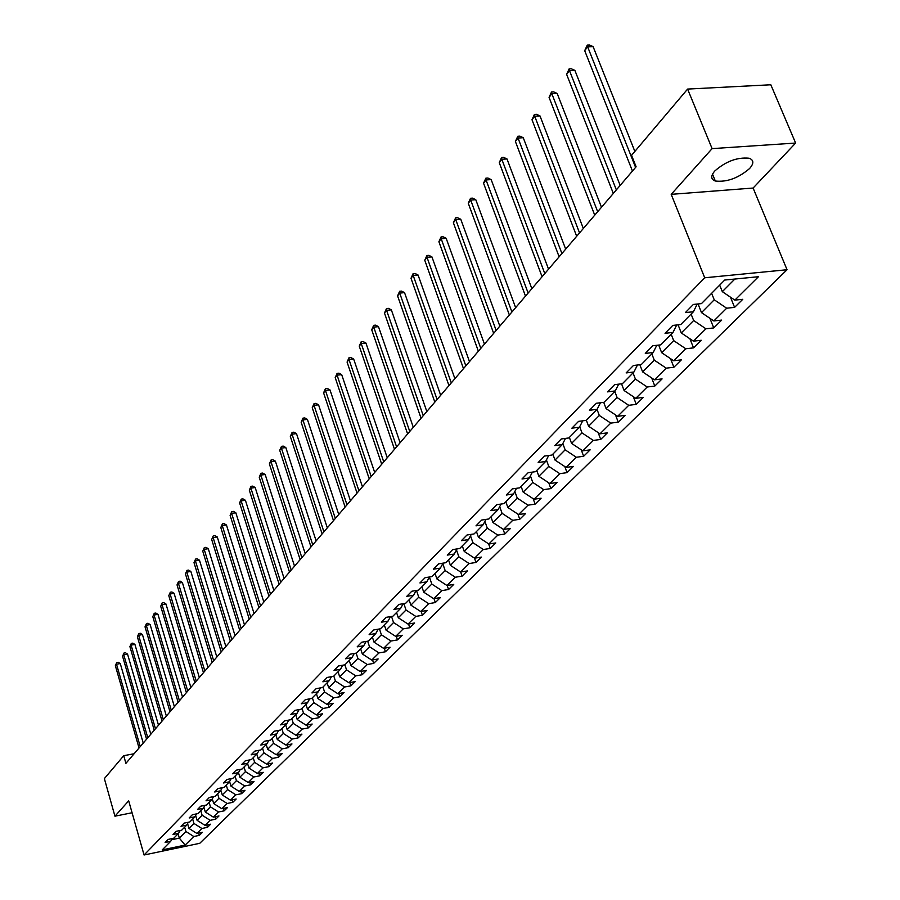 <?xml version="1.0" encoding="UTF-8"?>
<svg xmlns="http://www.w3.org/2000/svg" width="900" height="900" viewBox="0 0 900 900"><rect width="100%" height="100%" fill="white"/><g stroke="black" fill="none" stroke-linecap="round" stroke-linejoin="round"><path stroke-width="1.35" d="M714.78 171C710.572 175.984 710.764 179.325 715.331 181.024C726.964 182.295 738.405 178.11 749.633 168.48C754.065 163.384 753.874 159.953 749.07 158.22C737.235 157.106 725.805 161.37 714.78 171M795.634 143.055L712.102 148.624L671.197 194.344L753.109 188.044L795.634 143.055L770.816 84.769L687.6 89.078L631.553 155.329L636.109 166.781L125.91 763.346L123.728 755.696L104.366 778.601L114.941 816.188L132.075 812.756M753.109 188.044L787.05 269.73L199.766 843.311L144.067 855L704.711 277.785L787.05 269.73M344.902 664.83L338.4 665.977L334.046 670.421L340.515 669.274L333.574 676.305L327.139 677.452L322.875 681.806L329.287 680.648L322.504 687.521L316.114 688.68L311.951 692.933L318.308 691.774L311.67 698.49L305.348 699.649L301.264 703.811L307.575 702.653L301.084 709.234L294.806 710.393L290.812 714.454L297.067 713.295L290.711 719.73L284.49 720.889L280.575 724.871L286.785 723.712L280.564 730.012L274.399 731.171L270.562 735.075L276.716 733.905L270.63 740.081L264.51 741.24L260.764 745.054L266.861 743.895L260.899 749.925L254.835 751.095L251.167 754.83L257.22 753.671L251.381 759.577L245.362 760.748L241.763 764.404L247.77 763.245L242.044 769.039L236.081 770.197L232.56 773.786L238.511 772.616L232.898 778.298L226.98 779.467L223.526 782.977L229.433 781.808L223.942 787.376L218.07 788.546L214.684 791.989L220.545 790.819L215.156 796.275L209.329 797.445L206.021 800.82L211.826 799.65L206.55 805.005L200.768 806.164L197.516 809.471L203.276 808.312L198.101 813.555L192.364 814.725L189.18 817.965L194.895 816.806L189.821 821.947L184.129 823.106L181.001 826.29L186.671 825.131L181.699 830.183L176.051 831.341L172.98 834.469L178.605 833.299L173.722 838.249L168.12 839.419L165.116 842.479L170.696 841.32L162.236 849.881L185.153 845.089L193.804 836.505L199.316 835.369L202.433 832.298L196.898 833.445L201.893 828.484L207.45 827.336L210.623 824.209L205.054 825.367L210.139 820.316L215.741 819.169L218.97 815.974L213.356 817.133L218.542 811.98L224.19 810.832L227.486 807.581L221.828 808.729L227.115 803.486L232.796 802.339L236.16 799.02L230.456 800.179L235.845 794.824L241.583 793.676L245.002 790.301L239.254 791.449L244.755 785.992L250.537 784.845L254.025 781.403L248.231 782.55L253.845 776.981L259.673 775.834L263.227 772.324L257.389 773.471L263.115 767.79L268.988 766.643L272.621 763.054L266.738 764.212L272.576 758.419L278.494 757.26L282.206 753.604L276.266 754.762L282.229 748.845L288.202 747.697L291.983 743.962L285.998 745.11L292.084 739.069L298.103 737.921L301.973 734.107L295.931 735.255L302.152 729.09L308.216 727.942L312.165 724.05L306.079 725.197L312.424 718.909L318.544 717.761L322.571 713.779L316.44 714.926L322.931 708.491L329.096 707.355L333.214 703.294L327.026 704.43L333.652 697.86L339.874 696.724L344.081 692.572L337.838 693.709L344.621 686.992L350.887 685.856L355.196 681.615L348.896 682.751L355.826 675.877L362.149 674.752L366.548 670.41L360.202 671.546L367.279 664.526L373.657 663.39L378.157 658.957L371.756 660.082L379.001 652.905L385.436 651.78L390.037 647.235L383.58 648.36L390.994 641.025L397.485 639.9L402.188 635.254L395.674 636.379L403.256 628.852L409.804 627.739L414.619 622.991L408.049 624.105L415.811 616.41L422.415 615.296L427.354 610.436L420.716 611.539L428.67 603.664L435.33 602.561L440.381 597.577L433.699 598.68L441.832 590.614L448.56 589.511L453.735 584.415L446.985 585.506L455.321 577.249L462.105 576.146L467.404 570.926L460.598 572.017L469.136 563.546L475.988 562.455L481.421 557.1L474.548 558.18L483.3 549.506L490.219 548.426L495.776 542.936L488.846 544.005L497.824 535.106L504.799 534.038L510.514 528.401L503.505 529.47L512.719 520.335L519.761 519.278L525.623 513.506L518.546 514.553L528.007 505.181L535.106 504.135L541.114 498.206L533.993 499.252L543.69 489.634L550.856 488.599L557.033 482.512L549.832 483.548L559.789 473.67L567.034 472.646L573.368 466.402L566.1 467.415L576.326 457.267L583.639 456.266L590.153 449.854L582.806 450.844L593.325 440.426L600.705 439.436L607.387 432.844L599.985 433.822L610.785 423.113L618.232 422.145L625.106 415.361L617.636 416.329L628.74 405.315L636.266 404.359L643.331 397.384L635.783 398.329L647.212 387L654.806 386.066L662.085 378.9L654.457 379.822L666.214 368.156L673.886 367.245L681.367 359.865L673.673 360.765L685.778 348.761L693.529 347.873L701.235 340.279L693.45 341.156L705.926 328.793L713.745 327.926L721.688 320.096L713.835 320.951L726.683 308.216L734.591 307.373L742.77 299.306L734.839 300.127L758.464 276.705L724.714 280.046L701.46 303.604L693.36 304.447L685.373 312.593L693.439 311.738L680.794 324.54L672.784 325.418L665.033 333.304L673.009 332.426L660.746 344.858L652.815 345.746L645.289 353.407L653.197 352.507L641.284 364.567L633.431 365.49L626.13 372.926L633.949 371.993L622.395 383.704L614.621 384.649L607.523 391.871L615.262 390.926L604.035 402.311L596.34 403.267L589.444 410.287L597.116 409.32L586.192 420.379L578.576 421.358L571.871 428.186L579.465 427.196L568.845 437.951L561.308 438.952L554.794 445.59L562.309 444.577L551.981 455.04L544.511 456.064L538.166 462.51L545.614 461.486L535.567 471.668L528.165 472.702L522 478.98L529.369 477.945L519.592 487.856L512.257 488.902L506.261 495.022L513.551 493.965L504.034 503.618L496.777 504.675L490.928 510.637L498.15 509.569L488.88 518.974L481.691 520.043L475.988 525.847L483.154 524.767L474.109 533.925L466.988 535.005L461.441 540.664L468.529 539.584L459.72 548.505L452.666 549.596L447.255 555.109L454.286 554.017L445.691 562.725L438.705 563.827L433.418 569.205L440.381 568.102L432 576.585L425.081 577.699L419.929 582.941L426.825 581.827L418.646 590.119L411.795 591.232L406.766 596.351L413.595 595.238L405.619 603.315L398.824 604.44L393.919 609.435L400.691 608.31L392.895 616.207L386.168 617.332L381.375 622.215L388.08 621.079L380.475 628.796L373.804 629.921L369.124 634.691L375.772 633.555L368.348 641.081L361.733 642.217L357.165 646.875L363.746 645.739L356.49 653.096L349.931 654.232L345.465 658.789L352.001 657.641L344.902 664.83L346.534 669.881L339.66 676.789L338.051 671.771M711.63 293.299L714.229 299.79L701.494 312.615L698.04 303.964M697.207 304.054L693.439 311.738M726.683 308.216L714.229 299.79M713.835 320.951L701.494 312.615M691.099 314.1L693.653 320.512L681.289 332.955L678.082 324.832M676.688 324.99L673.009 332.426M705.926 328.793L693.653 320.512M693.45 341.156L681.289 332.955M671.175 334.282L673.673 340.616L661.669 352.699L658.699 345.082M656.775 345.296L653.197 352.507M685.778 348.761L673.673 340.616M673.673 360.765L661.669 352.699M651.836 353.88L654.266 360.146L642.611 371.88L639.855 364.736M637.447 365.017L633.949 371.993M666.214 368.156L654.266 360.146M654.457 379.822L642.611 371.88M633.049 372.915L635.423 379.114L624.094 390.521L621.54 383.816M618.683 384.154L615.262 390.926M647.212 387L635.423 379.114M635.783 398.329L624.094 390.521M614.779 391.41L617.107 397.541L606.094 408.634L603.72 402.345M600.446 402.761L597.116 409.32M628.74 405.315L617.107 397.541M617.636 416.329L606.094 408.634M597.026 409.399L599.31 415.463L588.6 426.24L586.35 420.221M582.716 420.829L579.465 427.196M610.785 423.113L599.31 415.463M599.985 433.822L588.6 426.24M579.701 426.735L581.996 432.889L571.567 443.385L569.363 437.423M565.481 438.401L562.309 444.577M593.325 440.426L581.996 432.889M582.806 450.844L571.567 443.385M562.826 443.565L565.144 449.843L554.996 460.058L552.847 454.162M548.707 455.49L545.614 461.486M576.326 457.267L565.144 449.843M566.1 467.415L554.996 460.058M546.413 459.945L548.741 466.358L538.875 476.291L536.76 470.464M532.395 472.118L529.369 477.945M559.789 473.67L548.741 466.358M549.832 483.548L538.875 476.291M530.426 475.909L532.778 482.423L523.159 492.098L521.089 486.338M516.51 488.295L513.551 493.965M543.69 489.634L532.778 482.423M533.993 499.252L523.159 492.098M514.856 491.468L517.23 498.071L507.859 507.51L505.822 501.806M501.041 504.056L498.15 509.569M528.007 505.181L517.23 498.071M518.546 514.553L507.859 507.51M499.691 506.621L502.076 513.326L492.941 522.517L490.95 516.87M485.978 519.401L483.154 524.767M512.719 520.335L502.076 513.326M503.505 529.47L492.941 522.517M484.92 521.404L487.305 528.188L478.406 537.154L476.449 531.562M471.285 534.352L468.529 539.584M497.824 535.106L487.305 528.188M488.846 544.005L478.406 537.154M470.52 535.826L472.905 542.678L464.22 551.419L462.308 545.895M456.975 548.933L454.286 554.017M483.3 549.506L472.905 542.678M474.548 558.18L464.22 551.419M456.469 549.889L458.865 556.819L450.394 565.335L448.515 559.868M443.014 563.141L440.381 568.102M469.136 563.546L458.865 556.819M460.598 572.017L450.394 565.335M442.766 563.614L445.162 570.6L436.894 578.925L435.049 573.502M421.909 586.811L423.731 592.178L431.798 584.055L429.401 577.024L426.825 581.827M455.321 577.249L445.162 570.6M446.985 585.506L436.894 578.925M416.126 590.524L413.595 595.238M441.832 590.614L431.798 584.055M433.699 598.68L423.731 592.178M416.475 590.467L418.748 597.195L410.861 605.126L409.084 599.816M403.155 603.731L400.691 608.31M428.67 603.664L418.748 597.195M420.716 611.539L410.861 605.126M403.853 603.607L406.001 610.02L398.306 617.771L396.551 612.506M390.499 616.613L388.08 621.079M415.811 616.41L406.001 610.02M408.049 624.105L398.306 617.771M391.522 616.433L393.548 622.553L386.032 630.113L384.311 624.904M378.135 629.19L375.772 633.555M403.256 628.852L393.548 622.553M395.674 636.379L386.032 630.113M379.463 628.965L381.386 634.793L374.04 642.184L372.353 637.02M366.064 641.475L363.746 645.739M390.994 641.025L381.386 634.793M383.58 648.36L374.04 642.184M367.684 641.194L369.506 646.751L362.329 653.974L360.664 648.866M354.262 653.479L352.001 657.641M379.001 652.905L369.506 646.751M371.756 660.082L362.329 653.974M356.164 653.153L357.885 658.44L350.865 665.505L349.234 660.442M342.731 665.212L340.515 669.274M367.279 664.526L357.885 658.44M360.202 671.546L350.865 665.505M331.459 676.688L329.287 680.648M355.826 675.877L346.534 669.881M348.896 682.751L339.66 676.789M333.821 676.058L335.419 681.064L328.702 687.814L327.116 682.852M320.445 687.893L318.308 691.774M344.621 686.992L335.419 681.064M337.838 693.709L328.702 687.814M322.976 687.049L324.551 691.999L317.981 698.614L316.418 693.686M309.656 698.861L307.575 702.653M333.652 697.86L324.551 691.999M327.026 704.43L317.981 698.614M312.368 697.793L313.92 702.697L307.485 709.178L305.955 704.295M299.115 709.594L297.067 713.295M322.931 708.491L313.92 702.697M316.44 714.926L307.485 709.178M301.984 708.311L303.514 713.171L297.214 719.505L295.706 714.679M288.787 720.09L286.785 723.712M312.424 718.909L303.514 713.171M306.079 725.197L297.214 719.505M291.814 718.605L293.321 723.431L287.156 729.63L285.671 724.837M278.685 730.361L276.716 733.905M302.152 729.09L293.321 723.431M295.931 735.255L287.156 729.63M281.869 728.696L283.343 733.466L277.312 739.541L275.839 734.794M268.796 740.43L266.861 743.895M292.084 739.069L283.343 733.466M285.998 745.11L277.312 739.541M272.115 738.574L273.577 743.299L267.66 749.25L266.22 744.548M259.11 750.274L257.22 753.671M282.229 748.845L273.577 743.299M276.266 754.762L267.66 749.25M262.564 748.249L264.004 752.94L258.21 758.768L256.793 754.099M249.615 759.926L247.77 763.245M272.576 758.419L264.004 752.94M266.738 764.212L258.21 758.768M253.215 757.721L254.632 762.367L248.951 768.082L247.545 763.459M240.322 769.376L238.511 772.616M263.115 767.79L254.632 762.367M257.389 773.471L248.951 768.082M244.046 767.014L245.441 771.626L239.873 777.217L238.489 772.639M231.221 778.635L229.433 781.808M253.845 776.981L245.441 771.626M248.231 782.55L239.873 777.217M235.058 776.115L236.43 780.683L230.974 786.173L229.59 781.538M222.289 787.702L220.545 790.819M244.755 785.992L236.43 780.683M239.254 791.449L230.974 786.173M226.249 785.048L227.599 789.57L222.255 794.959L220.849 790.268M213.547 796.601L211.826 799.65M235.845 794.824L227.599 789.57M230.456 800.179L222.255 794.959M217.609 793.8L218.947 798.289L213.694 803.565L212.287 798.829M204.964 805.32L203.276 808.312M227.115 803.486L218.947 798.289M221.828 808.729L213.694 803.565M209.126 802.384L210.454 806.839L205.301 812.014L203.895 807.221M196.56 813.87L194.895 816.806M218.542 811.98L210.454 806.839M213.356 817.133L205.301 812.014M200.812 810.799L202.118 815.22L197.066 820.305L195.649 815.467M188.303 822.251L186.671 825.131M210.139 820.316L202.118 815.22M205.054 825.367L197.066 820.305M192.667 819.067L193.95 823.444L188.989 828.439L187.571 823.556M180.214 830.486L178.605 833.299M201.893 828.484L193.95 823.444M196.898 833.445L188.989 828.439M184.657 827.179L185.929 831.521L179.359 838.136L178.099 833.816M172.271 838.553L170.696 841.32M193.804 836.505L185.929 831.521M185.153 845.089L179.359 838.136L171.596 839.745M712.102 148.624L687.6 89.078M671.197 194.344L704.711 277.785M144.067 855L128.689 800.831L114.941 816.188M134.123 753.75L123.728 755.696M719.685 285.142L722.317 291.656L734.85 279.045M734.839 300.127L722.317 291.656M199.316 835.369L198.653 833.085M207.45 827.336L206.764 825.008M215.741 819.169L215.032 816.784M224.19 810.832L223.47 808.403M232.796 802.339L232.054 799.852M241.583 793.676L240.817 791.134M250.537 784.845L249.75 782.246M259.673 775.834L258.863 773.179M268.988 766.643L268.155 763.931M278.494 757.26L277.639 754.492M288.202 747.697L287.314 744.851M298.103 737.921L297.191 735.019M308.216 727.942L307.282 724.972M318.544 717.761L317.576 714.712M329.096 707.355L328.106 704.239M339.874 696.724L338.85 693.529M350.887 685.856L349.83 682.582M362.149 674.752L361.058 671.389M373.657 663.39L372.532 659.947M385.436 651.78L384.277 648.248M397.485 639.9L396.281 636.266M409.804 627.739L408.555 624.015M422.415 615.296L421.132 611.471M435.33 602.561L434.002 598.635M448.56 589.511L447.176 585.472M462.105 576.146L460.676 572.006M475.988 562.455L474.48 558.146M490.219 548.426L488.61 543.847M504.799 534.038L503.077 529.189M519.761 519.278L517.928 514.136M535.106 504.135L533.149 498.69M550.856 488.599L548.764 482.839M567.034 472.646L564.784 466.549M583.639 456.266L581.242 449.809M600.705 439.436L598.14 432.596M618.232 422.145L615.499 414.9M636.266 404.359L633.33 396.697M654.806 386.066L651.668 377.955M673.886 367.245L670.523 358.661M693.529 347.873L689.929 338.782M713.745 327.926L709.898 318.296M734.591 307.373L730.451 297.169M143.235 743.085L120.274 663.581L116.505 664.211L140.243 746.595M115.358 665.707L116.73 662.524L115.358 665.707L139.039 747.99M116.73 662.524L118.237 662.276L120.274 663.581M150.806 734.242L127.541 654.097L123.739 654.739L147.791 737.775M122.569 656.269L123.964 653.051L122.569 656.269L146.565 739.192M123.964 653.051L125.483 652.793L127.541 654.097M158.513 725.231L134.933 644.445L131.108 645.075L155.475 728.775M129.915 646.639L131.321 643.387L129.915 646.639L154.237 730.226M131.321 643.387L132.851 643.14L134.933 644.445M166.365 716.051L142.47 634.613L138.611 635.242L163.316 719.617M137.396 636.829L138.825 633.544L137.396 636.829L162.045 721.091M138.825 633.544L140.366 633.296L142.47 634.613M174.375 706.68L150.154 624.6L146.261 625.219L171.304 710.28M145.024 626.839L146.464 623.52L145.024 626.839L170.01 711.788M146.464 623.52L148.016 623.261L150.154 624.6M182.531 697.14L157.984 614.385L154.058 615.004L179.438 700.751M152.797 616.658L154.26 613.294L152.797 616.658L178.132 702.293M154.26 613.294L155.824 613.046L157.984 614.385M190.856 687.409L165.96 603.967L162 604.586L187.751 691.043M160.718 606.274L162.191 602.876L160.718 606.274L186.401 692.617M162.191 602.876L163.778 602.629L165.96 603.967M199.35 677.486L174.094 593.347L170.111 593.966L196.211 681.143M168.795 595.688L170.291 592.245L168.795 595.688L194.85 682.74M170.291 592.245L171.889 591.998L174.094 593.347M208.001 667.361L182.385 582.525L178.369 583.144L204.851 671.04M177.03 584.887L178.549 581.411L177.03 584.887L203.456 672.671M178.549 581.411L180.157 581.164L182.385 582.525M216.844 657.034L190.856 571.477L186.795 572.096L213.671 660.735M185.434 573.874L186.975 570.364L185.434 573.874L212.243 662.4M186.975 570.364L188.595 570.116L190.856 571.477M225.855 646.492L199.485 560.216L195.401 560.824L222.66 650.216M194.006 562.646L195.57 559.08L194.006 562.646L221.209 651.915M195.57 559.08L197.201 558.844L199.485 560.216M235.058 635.726L208.294 548.719L204.176 549.326L231.84 639.484M202.759 551.183L204.334 547.582L202.759 551.183L230.366 641.216M204.334 547.582L205.976 547.335L208.294 548.719M244.451 624.746L217.282 536.985L213.131 537.581L241.222 628.526M211.68 539.483L213.289 535.837L211.68 539.483L239.704 630.293M213.289 535.837L214.942 535.601L217.282 536.985M254.047 613.53L226.463 525.015L222.278 525.6L250.785 617.332M220.804 527.535L222.424 523.845L222.278 525.6L220.804 527.535L249.244 619.144M222.424 523.845L224.089 523.609L226.463 525.015M263.835 602.066L235.834 512.775L231.615 513.371L260.561 605.903M230.107 515.351L231.75 511.605L231.615 513.371L230.107 515.351L258.986 607.748M231.75 511.605L233.438 511.38L235.834 512.775M273.847 590.366L245.407 500.287L241.144 500.873L270.551 594.225M239.602 502.897L241.268 499.106L241.144 500.873L239.602 502.897L268.942 596.104M241.268 499.106L242.977 498.881L245.407 500.287M284.074 578.408L255.184 487.53L250.886 488.104L280.755 582.289M249.311 490.174L250.999 486.338L250.886 488.104L249.311 490.174L279.113 584.212M250.999 486.338L252.72 486.113L255.184 487.53M294.525 566.19L265.174 474.491L260.843 475.065L291.195 570.094M259.234 477.18L260.944 473.299L260.843 475.065L259.234 477.18L289.507 572.062M260.944 473.299L262.676 473.062L265.174 474.491M305.213 553.691L275.389 461.171L271.012 461.734L301.86 557.618M269.37 463.894L271.102 459.956L271.012 461.734L269.37 463.894L300.127 559.631M271.102 459.956L272.858 459.731L275.389 461.171M316.136 540.923L285.817 447.559L281.407 448.11L312.761 544.871M279.731 450.315L281.498 446.332L281.407 448.11L279.731 450.315L310.995 546.93M281.498 446.332L283.252 446.108L285.817 447.559M327.319 527.85L296.494 433.631L292.039 434.183L323.91 531.821M290.329 436.433L292.118 432.394L292.039 434.183L290.329 436.433L322.11 533.936M292.118 432.394L293.895 432.18L296.494 433.631M338.749 514.485L307.406 419.389L302.918 419.929L335.329 518.479M301.162 422.235L302.974 418.14L302.918 419.929L301.162 422.235L333.484 520.639M302.974 418.14L304.774 417.926L307.406 419.389M350.449 500.805L318.566 404.82L314.044 405.349L347.006 504.821M312.244 407.711L314.089 403.56L314.044 405.349L312.244 407.711L345.116 507.037M314.089 403.56L315.9 403.346L318.566 404.82M362.43 486.799L329.996 389.914L325.429 390.431L358.965 490.849M323.584 392.85L325.451 388.642L325.429 390.431L323.584 392.85L357.03 493.11M325.451 388.642L327.285 388.44L329.996 389.914M374.692 472.455L341.685 374.647L337.072 375.165L371.205 476.539M335.194 377.64L337.095 373.376L337.072 375.165L335.194 377.64L369.225 478.856M337.095 373.376L338.94 373.174L341.685 374.647M387.248 457.774L353.655 359.032L349.009 359.539L383.738 461.869M347.074 362.07L349.009 357.739L349.009 359.539L347.074 362.07L381.713 464.243M349.009 357.739L350.865 357.536L353.655 359.032M400.118 442.721L365.918 343.035L361.226 343.53L396.585 446.85M359.246 346.118L361.204 341.73L361.226 343.53L359.246 346.118L394.504 449.291M361.204 341.73L363.082 341.539L365.918 343.035M413.303 427.309L378.484 326.644L373.736 327.127L409.748 431.46M371.711 329.782L373.702 325.327L373.736 327.127L371.711 329.782L407.621 433.957M373.702 325.327L375.604 325.136L378.484 326.644M426.825 411.502L391.343 309.848L386.561 310.32L423.248 415.688M384.48 313.043L386.516 308.531L386.561 310.32L384.48 313.043L421.054 418.241M386.516 308.531L388.429 308.34L391.343 309.848M440.685 395.291L404.539 292.635L399.701 293.096L437.085 399.499M397.575 295.886L399.634 291.296L399.701 293.096L397.575 295.886L434.846 402.12M399.634 291.296L401.569 291.116L404.539 292.635M454.894 378.664L418.061 274.995L413.179 275.434L451.282 382.905M410.996 278.291L413.1 273.645L413.179 275.434L410.996 278.291L448.976 385.594M413.1 273.645L415.046 273.465L418.061 274.995M469.485 361.609L431.933 256.894L427.005 257.321L465.84 365.873M424.766 260.257L426.904 255.521L427.005 257.321L424.766 260.257L463.489 368.629M426.904 255.521L428.873 255.352L431.933 256.894M484.459 344.104L446.164 238.32L441.191 238.736L480.803 348.39M438.896 241.74L441.067 236.936L441.191 238.736L438.896 241.74L478.373 351.225M441.067 236.936L443.059 236.779L446.164 238.32M499.838 326.126L460.777 219.263L455.749 219.656L496.147 330.435M453.386 222.75L455.603 217.868L455.749 219.656L453.386 222.75L493.661 333.349M455.603 217.868L457.605 217.71L460.777 219.263M515.632 307.665L475.774 199.688L470.7 200.07L511.92 311.996M468.27 203.243L470.52 198.281L470.7 200.07L468.27 203.243L509.366 314.989M470.52 198.281L472.556 198.135L475.774 199.688M531.855 288.686L491.175 179.595L486.045 179.955L528.131 293.051M483.559 183.218L485.854 178.178L486.045 179.955L483.559 183.218L525.499 296.123M485.854 178.178L487.901 178.031L491.175 179.595M548.539 269.179L506.993 158.94L501.817 159.289L544.781 273.566M499.264 162.63L501.593 157.511L501.817 159.289L499.264 162.63L542.081 276.727M501.593 157.511L503.662 157.376L506.993 158.94M565.684 249.131L523.26 137.722L518.029 138.037L561.915 253.541M515.396 141.48L517.781 136.271L518.029 138.037L515.396 141.48L559.136 256.781M517.781 136.271L519.874 136.148L523.26 137.722M583.335 228.499L539.977 115.897L534.701 116.201L579.544 232.931M531.99 119.745L534.42 114.446L534.701 116.201L531.99 119.745L576.675 236.273M534.42 114.446L536.535 114.323L539.977 115.897M601.492 207.27L557.179 93.454L551.846 93.735L597.679 211.725M549.067 97.38L551.531 91.98L551.846 93.735L549.067 97.38L594.731 215.167M551.531 91.98L553.669 91.879L557.179 93.454M620.179 185.411L574.875 70.369L569.486 70.616L616.354 189.889M566.629 74.362L569.149 68.873L569.486 70.616L566.629 74.362L613.316 193.433M569.149 68.873L571.298 68.782L574.875 70.369M634.86 151.425L593.089 46.586L587.644 46.811L635.591 167.4M584.696 50.67L587.273 45.09L587.644 46.811L584.696 50.67L632.464 171.045M587.273 45.09L589.455 45L593.089 46.586M712.519 174.15L715.331 181.024"/></g></svg>
